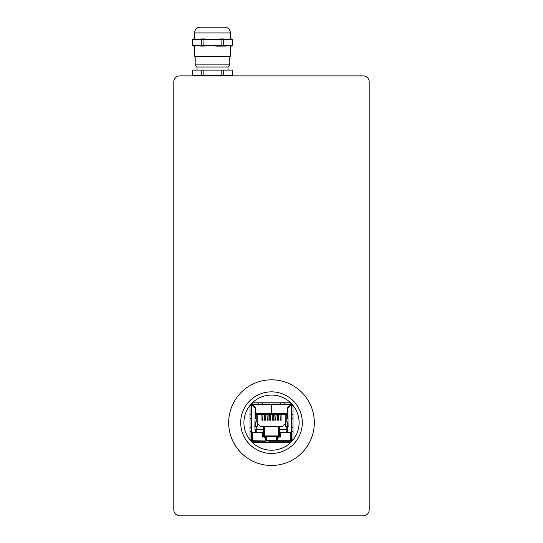 <?xml version="1.0" encoding="UTF-8"?>
<svg xmlns="http://www.w3.org/2000/svg" width="543" height="543" viewBox="0 0 543 543"><rect width="100%" height="100%" fill="white"/><g stroke="black" fill="none" stroke-linecap="round" stroke-linejoin="round"><path stroke-width="0.81" d="M200.319 27.15L224.68 27.15L200.319 27.15A5.769 5.769 0 0 0 194.55 32.919L230.449 32.919C230.11 29.417 228.182 27.489 224.68 27.15M192.629 39.456L232.377 39.456L232.377 45.612L223.716 45.612L223.716 39.456L223.343 38.947L221.021 38.947L221.157 45.612L203.842 45.612L203.985 38.947L201.657 38.947L201.283 39.456L201.283 45.612L192.629 45.612L192.629 39.456L193.138 38.947L196.953 39.456L201.657 38.947M203.985 38.947L212.503 39.456L221.021 38.947M203.985 46.128L203.842 45.612L201.283 45.612L201.657 46.128L212.503 45.612L216.759 46.128L221.021 46.128L221.157 45.612L225.474 46.128L228.046 45.612L231.861 46.128L232.377 45.612M223.343 38.947L228.046 39.456L231.861 38.947L232.377 39.456M221.021 46.128L223.343 46.128M201.657 46.128L196.953 45.612L193.138 46.128L192.629 45.612M223.343 75.871L223.716 75.362L232.377 75.362L231.861 75.871M203.985 75.871L203.842 75.362L221.157 75.362L221.157 70.101L223.716 70.101L223.716 75.362L221.157 75.362L221.021 75.871M201.657 75.871L201.283 75.362L201.283 70.101L203.842 70.101L203.842 75.362L192.629 75.362L193.138 75.871M232.377 75.362L232.377 70.101L223.716 70.101M196.987 70.101L196.987 67.027L195.188 64.848L195.188 56.893L194.55 56.126L230.449 56.126L230.449 46.128M203.842 70.101L221.157 70.101M192.629 75.362L192.629 70.101L201.283 70.101M196.987 67.027L228.012 67.027L229.811 64.848L229.811 56.893L230.449 56.126M195.188 64.848L229.811 64.848M195.188 56.893L229.811 56.893M254.076 442.518L288.924 442.518A4.072 4.072 0 0 0 292.996 438.452L292.996 406.856A4.072 4.072 0 0 0 288.924 402.791L254.076 402.791A4.072 4.072 0 0 0 250.011 406.856L250.011 438.452A4.072 4.072 0 0 0 254.076 442.518M363.145 75.871L179.855 75.871A6.054 6.054 0 0 0 173.801 81.932L173.801 509.796A6.054 6.054 0 0 0 179.855 515.85L363.145 515.85A6.054 6.054 0 0 0 369.199 509.796L369.199 81.932A6.054 6.054 0 0 0 363.145 75.871M299.091 422.651A27.591 27.591 0 0 1 257.708 446.543A27.591 27.591 0 0 1 257.708 398.766A27.591 27.591 0 0 1 299.091 422.651M255.841 442.518L254.843 441.215L260.158 441.215L259.16 442.518M283.846 442.518L282.849 441.215L288.163 441.215L287.166 442.518M250.011 414.547L251.314 413.807L251.314 419.121L250.011 418.388M250.011 427.572L251.314 426.839L251.314 432.153L250.011 431.413M292.996 418.388L291.693 419.121L291.693 413.807L292.996 414.547M292.996 431.413L291.693 432.153L291.693 426.839L292.996 427.572M284.491 402.791L285.238 404.094L279.916 404.094L280.663 402.791M262.344 402.791L263.09 404.094L257.769 404.094L258.516 402.791M291.693 422.59L291.693 413.237M291.17 440.305L291.693 440.502A0.719 0.719 0 0 1 290.98 441.215L291.693 426.262M291.693 440.305L291.693 404.806A0.719 0.719 0 0 0 290.98 404.094L271.697 404.094L272.348 404.094L271.697 404.094L271.697 412.755A0.652 0.652 0 0 0 272.348 413.406L286.677 413.406A0.652 0.652 0 0 0 287.328 412.755L287.328 408.065L290.783 404.61L291.693 405.003M251.314 413.237L251.314 422.59M251.83 440.305L251.314 440.502A0.719 0.719 0 0 0 252.027 441.215L251.83 432.554L254.565 432.554A0.652 0.652 0 0 0 255.217 431.902L254.864 426.757L255.217 408.39L251.83 405.003L252.027 404.094A0.719 0.719 0 0 0 251.314 404.806L251.314 432.554L251.83 432.554L251.83 405.003L251.314 405.003M251.314 440.305L251.314 426.262M290.783 439.85L290.98 432.554M252.224 439.85L252.027 432.554M253.004 406.178L253.459 405.852M252.746 405.132L253.004 405.852M290.003 406.178L289.548 405.852M290.261 405.132L290.654 405.526M290.491 405.363L290.003 405.852M278.926 436.396L263.43 436.396L266.294 436.396L266.294 440.631L265.317 440.631M277.69 440.631L276.713 440.631L276.713 436.396L277.69 437.373L277.69 439.654L276.713 440.631L266.294 440.631L265.317 439.654L265.31 437.373L266.294 436.396M271.31 406.958L271.697 406.958M276.713 436.396L279.577 436.396L279.577 429.235L287.783 429.235L286.779 429.235L287.756 430.212L287.756 432.812M285.184 414.642L285.184 423.771L282.326 426.628L279.577 426.628L279.577 429.235M257.823 414.642L257.823 423.771L260.681 426.628L263.43 426.628L263.43 429.235L256.228 429.235L256.228 432.167L263.43 432.167L263.43 429.235M255.577 432.812L256.228 432.167L263.43 432.167L263.43 436.396L264.074 436.396M263.43 426.628L264.726 426.628L264.726 435.092L262.737 437.088M287.783 418.809L286.779 418.809L286.779 414.642L287.756 413.664L287.783 417.832M286.779 421.938L286.779 418.809L287.756 417.832M287.43 432.812L286.779 432.167L279.577 432.167L286.779 432.167L286.779 426.499M279.577 432.167L280.473 433.056M264.726 435.092L278.274 435.092L280.269 437.088M263.43 432.167L262.534 433.056M256.228 426.499L256.228 429.235L255.217 429.235L256.228 429.235L255.217 430.212M286.779 414.642L256.228 414.642L256.228 418.809L255.217 418.809M256.228 421.938L256.228 418.809L255.251 417.832L255.251 413.664L287.756 413.664M256.228 414.642L255.251 413.664M264.726 426.628L279.577 426.628M277.69 440.699L265.317 440.699L265.317 437.441L262.547 436.789L262.221 432.812L252.875 432.812A0.652 0.652 0 0 0 252.224 433.463L252.224 440.699L277.69 441.215L277.69 437.441L280.459 436.789L280.785 432.812L290.132 432.812A0.652 0.652 0 0 1 290.783 433.463L290.783 440.699L277.69 440.699M271.697 404.874L271.31 404.874M277.887 404.094L274.106 404.094M268.9 404.094L265.12 404.094M271.31 405.655L271.697 405.655M290.783 441.215L277.69 441.215M265.317 441.215L252.224 441.215M274.432 404.094L272.348 404.094M285.238 404.094L287.783 404.094M279.916 404.094L279.346 404.094M255.217 404.094L257.199 404.094M252.224 404.094L271.31 404.094L270.658 404.094L271.31 404.094L271.31 404.61L252.224 404.61L255.678 408.065L255.678 412.755A0.652 0.652 0 0 0 256.33 413.406L270.658 413.406A0.652 0.652 0 0 0 271.31 412.755L271.31 404.61M268.575 404.094L270.658 404.094M257.769 404.094L257.172 404.094M263.66 404.094L263.09 404.094M281.206 414.642L280.948 419.617M280.039 414.642L280.297 419.617M273.394 414.642L273.129 419.617M272.219 414.642L272.477 419.617M268.181 414.642L267.923 419.617M267.007 414.642L267.271 419.617M265.575 414.642L265.317 419.617M264.4 414.642L264.665 419.617M278.342 419.617L278.6 414.642M277.432 414.642L277.69 419.617M274.826 414.642L275.084 419.617M275.735 419.617L276 414.642M270.787 414.642L270.529 419.617M269.613 414.642L269.878 419.617M262.968 414.642L262.71 419.617M261.801 414.642L262.059 419.617M269.226 441.215L273.781 441.215M291.17 432.554L288.435 432.554A0.652 0.652 0 0 1 287.783 431.902L287.783 427.015L288.143 426.757L287.756 426.499L288.143 426.757L287.783 408.39L291.17 405.003L291.17 432.554M271.697 404.61L290.783 404.61L290.783 404.094M287.756 421.938L285.313 421.938L285.313 426.499L287.756 426.499M255.251 426.499L257.694 426.499L257.694 421.938L255.251 421.938M240.692 422.651A30.808 30.808 0 0 1 286.908 395.976A30.808 30.808 0 0 1 286.908 449.332A30.808 30.808 0 0 1 240.692 422.651M314.329 422.651A42.822 42.822 0 0 0 250.092 385.564A42.822 42.822 0 0 0 250.092 459.745A42.822 42.822 0 0 0 314.329 422.651M255.251 432.812L255.251 430.212M278.274 435.092L278.274 426.628M271.31 406.307L271.697 406.307M277.039 441.215L277.039 440.699M265.968 440.699L265.968 441.215M271.31 405.329L271.697 405.329M271.697 405.587L271.31 405.587M280.039 419.508L281.206 419.508M272.219 419.508L273.394 419.508M267.007 419.508L268.181 419.508M264.4 419.508L265.575 419.508M277.432 419.508L278.6 419.508M274.826 419.508L276 419.508M269.613 419.508L270.787 419.508M261.801 419.508L262.968 419.508M287.172 426.499L287.172 421.938M255.834 421.938L255.834 426.499M285.442 421.938L285.442 426.499M257.565 426.499L257.565 421.938M194.55 56.126L194.55 46.128M230.449 38.947L230.449 32.919M194.55 38.947L194.55 32.919M228.012 70.101L228.012 67.027M280.12 420.194L281.125 420.194M272.301 420.194L273.305 420.194M267.095 420.194L268.099 420.194M264.489 420.194L265.493 420.194M277.514 420.194L278.518 420.194M274.907 420.194L275.912 420.194M269.701 420.194L270.699 420.194M261.882 420.194L262.887 420.194"/></g></svg>
